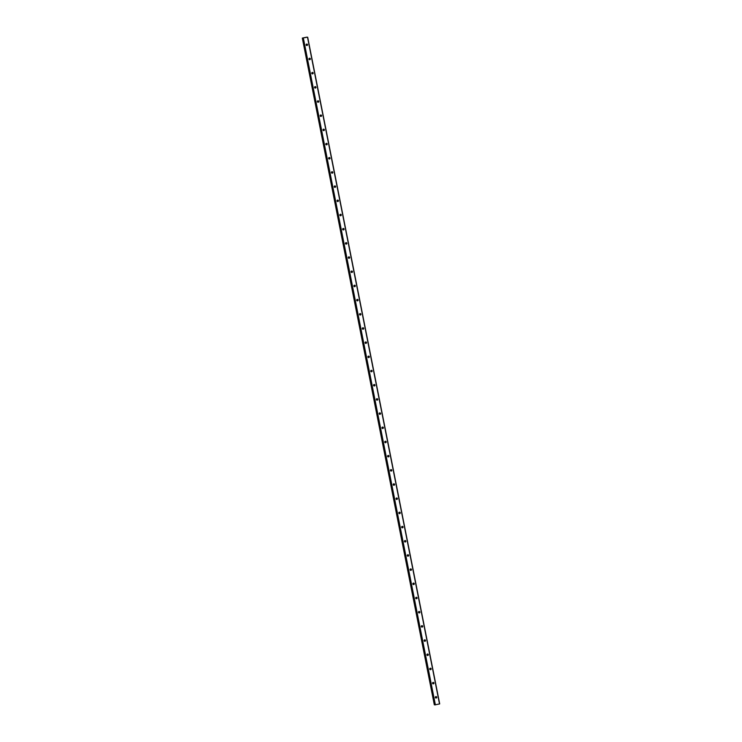 <?xml version="1.0" encoding="UTF-8"?>
<svg xmlns="http://www.w3.org/2000/svg" width="742" height="742" viewBox="0 0 742 742"><rect width="100%" height="100%" fill="white"/><g stroke="black" fill="none" stroke-linecap="round" stroke-linejoin="round"><path stroke-width="1.11" d="M435.35 697.461A0.723 0.705 -83.2 0 1 436.129 696.599A0.723 0.705 -83.2 0 1 436.732 697.165A0.723 0.705 -83.2 0 1 435.962 698.037A0.723 0.705 -83.2 0 1 435.35 697.461M435.869 696.617A0.723 0.705 -83.2 0 1 435.712 697.953M432.549 683.28A0.723 0.705 -83.2 0 1 433.319 682.408A0.723 0.705 -83.2 0 1 433.931 682.983A0.723 0.705 -83.2 0 1 433.152 683.855A0.723 0.705 -83.2 0 1 432.549 683.28M433.059 682.427A0.723 0.705 -83.2 0 1 432.901 683.772M429.739 669.098A0.723 0.705 -83.2 0 1 430.518 668.227A0.723 0.705 -83.2 0 1 431.121 668.792A0.723 0.705 -83.2 0 1 430.341 669.664A0.723 0.705 -83.2 0 1 429.739 669.098M430.249 668.245A0.723 0.705 -83.2 0 1 430.091 669.581M426.928 654.908A0.723 0.705 -83.2 0 1 427.707 654.036A0.723 0.705 -83.2 0 1 428.31 654.611A0.723 0.705 -83.2 0 1 427.531 655.483A0.723 0.705 -83.2 0 1 426.928 654.908M427.438 654.064A0.723 0.705 -83.2 0 1 427.281 655.399M424.118 640.726A0.723 0.705 -83.2 0 1 424.897 639.854A0.723 0.705 -83.2 0 1 425.5 640.429A0.723 0.705 -83.2 0 1 424.721 641.292A0.723 0.705 -83.2 0 1 424.118 640.726M424.637 639.873A0.723 0.705 -83.2 0 1 424.47 641.218M421.308 626.536A0.723 0.705 -83.2 0 1 422.087 625.673A0.723 0.705 -83.2 0 1 422.69 626.239A0.723 0.705 -83.2 0 1 421.91 627.111A0.723 0.705 -83.2 0 1 421.308 626.536M421.827 625.692A0.723 0.705 -83.2 0 1 421.669 627.027M418.497 612.354A0.723 0.705 -83.2 0 1 419.276 611.482A0.723 0.705 -83.2 0 1 419.879 612.057A0.723 0.705 -83.2 0 1 419.109 612.92A0.723 0.705 -83.2 0 1 418.497 612.354M419.017 611.501A0.723 0.705 -83.2 0 1 418.859 612.846M415.696 598.173A0.723 0.705 -83.2 0 1 416.466 597.301A0.723 0.705 -83.2 0 1 417.078 597.866A0.723 0.705 -83.2 0 1 416.299 598.738A0.723 0.705 -83.2 0 1 415.696 598.173M416.206 597.319A0.723 0.705 -83.2 0 1 416.049 598.655M412.886 583.982A0.723 0.705 -83.2 0 1 413.665 583.11A0.723 0.705 -83.2 0 1 414.268 583.685A0.723 0.705 -83.2 0 1 413.489 584.557A0.723 0.705 -83.2 0 1 412.886 583.982M413.396 583.129A0.723 0.705 -83.2 0 1 413.238 584.473M410.076 569.8A0.723 0.705 -83.2 0 1 410.855 568.928A0.723 0.705 -83.2 0 1 411.458 569.494A0.723 0.705 -83.2 0 1 410.678 570.366A0.723 0.705 -83.2 0 1 410.076 569.8M410.586 568.947A0.723 0.705 -83.2 0 1 410.428 570.292M407.265 555.61A0.723 0.705 -83.2 0 1 408.044 554.747A0.723 0.705 -83.2 0 1 408.647 555.313A0.723 0.705 -83.2 0 1 407.868 556.185A0.723 0.705 -83.2 0 1 407.265 555.61M407.785 554.766A0.723 0.705 -83.2 0 1 407.618 556.101M404.455 541.428A0.723 0.705 -83.2 0 1 405.234 540.556A0.723 0.705 -83.2 0 1 405.837 541.131A0.723 0.705 -83.2 0 1 405.058 541.994A0.723 0.705 -83.2 0 1 404.455 541.428M404.974 540.575A0.723 0.705 -83.2 0 1 404.817 541.92M401.645 527.237A0.723 0.705 -83.2 0 1 402.424 526.375A0.723 0.705 -83.2 0 1 403.027 526.941A0.723 0.705 -83.2 0 1 402.257 527.812A0.723 0.705 -83.2 0 1 401.645 527.237M402.164 526.393A0.723 0.705 -83.2 0 1 402.006 527.729M398.844 513.056A0.723 0.705 -83.2 0 1 399.613 512.184A0.723 0.705 -83.2 0 1 400.226 512.759A0.723 0.705 -83.2 0 1 399.446 513.631A0.723 0.705 -83.2 0 1 398.844 513.056M399.354 512.203A0.723 0.705 -83.2 0 1 399.196 513.547M396.033 498.874A0.723 0.705 -83.2 0 1 396.812 498.003A0.723 0.705 -83.2 0 1 397.415 498.568A0.723 0.705 -83.2 0 1 396.636 499.44A0.723 0.705 -83.2 0 1 396.033 498.874M396.543 498.021A0.723 0.705 -83.2 0 1 396.386 499.357M393.223 484.684A0.723 0.705 -83.2 0 1 394.002 483.812A0.723 0.705 -83.2 0 1 394.605 484.387A0.723 0.705 -83.2 0 1 393.826 485.259A0.723 0.705 -83.2 0 1 393.223 484.684M393.733 483.84A0.723 0.705 -83.2 0 1 393.575 485.175M390.413 470.502A0.723 0.705 -83.2 0 1 391.192 469.63A0.723 0.705 -83.2 0 1 391.795 470.205A0.723 0.705 -83.2 0 1 391.015 471.068A0.723 0.705 -83.2 0 1 390.413 470.502M390.932 469.649A0.723 0.705 -83.2 0 1 390.765 470.994M387.602 456.311A0.723 0.705 -83.2 0 1 388.381 455.449A0.723 0.705 -83.2 0 1 388.984 456.015A0.723 0.705 -83.2 0 1 388.205 456.887A0.723 0.705 -83.2 0 1 387.602 456.311M388.122 455.467A0.723 0.705 -83.2 0 1 387.964 456.803M384.792 442.13A0.723 0.705 -83.2 0 1 385.571 441.258A0.723 0.705 -83.2 0 1 386.174 441.833A0.723 0.705 -83.2 0 1 385.404 442.696A0.723 0.705 -83.2 0 1 384.792 442.13M385.311 441.277A0.723 0.705 -83.2 0 1 385.154 442.622M381.991 427.939A0.723 0.705 -83.2 0 1 382.761 427.077A0.723 0.705 -83.2 0 1 383.373 427.642A0.723 0.705 -83.2 0 1 382.594 428.514A0.723 0.705 -83.2 0 1 381.991 427.939M382.501 427.095A0.723 0.705 -83.2 0 1 382.343 428.431M379.181 413.758A0.723 0.705 -83.2 0 1 379.96 412.886A0.723 0.705 -83.2 0 1 380.563 413.461A0.723 0.705 -83.2 0 1 379.783 414.333A0.723 0.705 -83.2 0 1 379.181 413.758M379.691 412.904A0.723 0.705 -83.2 0 1 379.533 414.249M376.37 399.576A0.723 0.705 -83.2 0 1 377.149 398.704A0.723 0.705 -83.2 0 1 377.752 399.27A0.723 0.705 -83.2 0 1 376.973 400.142A0.723 0.705 -83.2 0 1 376.37 399.576M376.88 398.723A0.723 0.705 -83.2 0 1 376.723 400.059M373.56 385.386A0.723 0.705 -83.2 0 1 374.339 384.514A0.723 0.705 -83.2 0 1 374.942 385.089A0.723 0.705 -83.2 0 1 374.163 385.961A0.723 0.705 -83.2 0 1 373.56 385.386M374.079 384.542A0.723 0.705 -83.2 0 1 373.912 385.877M370.75 371.204A0.723 0.705 -83.2 0 1 371.529 370.332A0.723 0.705 -83.2 0 1 372.132 370.907A0.723 0.705 -83.2 0 1 371.352 371.77A0.723 0.705 -83.2 0 1 370.75 371.204M371.269 370.351A0.723 0.705 -83.2 0 1 371.111 371.696M367.939 357.013A0.723 0.705 -83.2 0 1 368.718 356.151A0.723 0.705 -83.2 0 1 369.321 356.716A0.723 0.705 -83.2 0 1 368.551 357.588A0.723 0.705 -83.2 0 1 367.939 357.013M368.459 356.169A0.723 0.705 -83.2 0 1 368.301 357.505M365.138 342.832A0.723 0.705 -83.2 0 1 365.908 341.96A0.723 0.705 -83.2 0 1 366.52 342.535A0.723 0.705 -83.2 0 1 365.741 343.398A0.723 0.705 -83.2 0 1 365.138 342.832M365.648 341.979A0.723 0.705 -83.2 0 1 365.491 343.323M362.328 328.65A0.723 0.705 -83.2 0 1 363.107 327.778A0.723 0.705 -83.2 0 1 363.71 328.344A0.723 0.705 -83.2 0 1 362.931 329.216A0.723 0.705 -83.2 0 1 362.328 328.65M362.838 327.797A0.723 0.705 -83.2 0 1 362.68 329.133M359.518 314.46A0.723 0.705 -83.2 0 1 360.297 313.588A0.723 0.705 -83.2 0 1 360.9 314.163A0.723 0.705 -83.2 0 1 360.12 315.035A0.723 0.705 -83.2 0 1 359.518 314.46M360.028 313.606A0.723 0.705 -83.2 0 1 359.87 314.951M356.707 300.278A0.723 0.705 -83.2 0 1 357.486 299.406A0.723 0.705 -83.2 0 1 358.089 299.972A0.723 0.705 -83.2 0 1 357.31 300.844A0.723 0.705 -83.2 0 1 356.707 300.278M357.227 299.425A0.723 0.705 -83.2 0 1 357.06 300.77M353.897 286.087A0.723 0.705 -83.2 0 1 354.676 285.225A0.723 0.705 -83.2 0 1 355.279 285.791A0.723 0.705 -83.2 0 1 354.5 286.662A0.723 0.705 -83.2 0 1 353.897 286.087M354.416 285.243A0.723 0.705 -83.2 0 1 354.259 286.579M351.087 271.906A0.723 0.705 -83.2 0 1 351.866 271.034A0.723 0.705 -83.2 0 1 352.469 271.609A0.723 0.705 -83.2 0 1 351.699 272.472A0.723 0.705 -83.2 0 1 351.087 271.906M351.606 271.053A0.723 0.705 -83.2 0 1 351.448 272.397M348.286 257.715A0.723 0.705 -83.2 0 1 349.055 256.853A0.723 0.705 -83.2 0 1 349.668 257.418A0.723 0.705 -83.2 0 1 348.888 258.29A0.723 0.705 -83.2 0 1 348.286 257.715M348.796 256.871A0.723 0.705 -83.2 0 1 348.638 258.207M345.475 243.534A0.723 0.705 -83.2 0 1 346.254 242.662A0.723 0.705 -83.2 0 1 346.857 243.237A0.723 0.705 -83.2 0 1 346.078 244.109A0.723 0.705 -83.2 0 1 345.475 243.534M345.985 242.68A0.723 0.705 -83.2 0 1 345.828 244.025M342.665 229.352A0.723 0.705 -83.2 0 1 343.444 228.48A0.723 0.705 -83.2 0 1 344.047 229.046A0.723 0.705 -83.2 0 1 343.268 229.918A0.723 0.705 -83.2 0 1 342.665 229.352M343.175 228.499A0.723 0.705 -83.2 0 1 343.017 229.835M339.855 215.161A0.723 0.705 -83.2 0 1 340.634 214.29A0.723 0.705 -83.2 0 1 341.237 214.865A0.723 0.705 -83.2 0 1 340.457 215.737A0.723 0.705 -83.2 0 1 339.855 215.161M340.374 214.308A0.723 0.705 -83.2 0 1 340.207 215.653M337.044 200.98A0.723 0.705 -83.2 0 1 337.823 200.108A0.723 0.705 -83.2 0 1 338.426 200.683A0.723 0.705 -83.2 0 1 337.647 201.546A0.723 0.705 -83.2 0 1 337.044 200.98M337.564 200.127A0.723 0.705 -83.2 0 1 337.406 201.472M334.234 186.789A0.723 0.705 -83.2 0 1 335.013 185.927A0.723 0.705 -83.2 0 1 335.616 186.492A0.723 0.705 -83.2 0 1 334.846 187.364A0.723 0.705 -83.2 0 1 334.234 186.789M334.753 185.945A0.723 0.705 -83.2 0 1 334.596 187.281M331.433 172.608A0.723 0.705 -83.2 0 1 332.203 171.736A0.723 0.705 -83.2 0 1 332.815 172.311A0.723 0.705 -83.2 0 1 332.036 173.174A0.723 0.705 -83.2 0 1 331.433 172.608M331.943 171.754A0.723 0.705 -83.2 0 1 331.785 173.099M328.623 158.417A0.723 0.705 -83.2 0 1 329.402 157.554A0.723 0.705 -83.2 0 1 330.005 158.12A0.723 0.705 -83.2 0 1 329.225 158.992A0.723 0.705 -83.2 0 1 328.623 158.417M329.133 157.573A0.723 0.705 -83.2 0 1 328.975 158.909M325.812 144.236A0.723 0.705 -83.2 0 1 326.591 143.364A0.723 0.705 -83.2 0 1 327.194 143.939A0.723 0.705 -83.2 0 1 326.415 144.811A0.723 0.705 -83.2 0 1 325.812 144.236M326.322 143.382A0.723 0.705 -83.2 0 1 326.165 144.727M323.002 130.054A0.723 0.705 -83.2 0 1 323.781 129.182A0.723 0.705 -83.2 0 1 324.384 129.748A0.723 0.705 -83.2 0 1 323.605 130.62A0.723 0.705 -83.2 0 1 323.002 130.054M323.521 129.201A0.723 0.705 -83.2 0 1 323.354 130.536M320.192 115.863A0.723 0.705 -83.2 0 1 320.971 114.991A0.723 0.705 -83.2 0 1 321.574 115.566A0.723 0.705 -83.2 0 1 320.794 116.438A0.723 0.705 -83.2 0 1 320.192 115.863M320.711 115.019A0.723 0.705 -83.2 0 1 320.553 116.355M317.381 101.682A0.723 0.705 -83.2 0 1 318.16 100.81A0.723 0.705 -83.2 0 1 318.763 101.385A0.723 0.705 -83.2 0 1 317.993 102.248A0.723 0.705 -83.2 0 1 317.381 101.682M317.901 100.829A0.723 0.705 -83.2 0 1 317.743 102.173M314.58 87.491A0.723 0.705 -83.2 0 1 315.35 86.629A0.723 0.705 -83.2 0 1 315.962 87.194A0.723 0.705 -83.2 0 1 315.183 88.066A0.723 0.705 -83.2 0 1 314.58 87.491M315.09 86.647A0.723 0.705 -83.2 0 1 314.933 87.983M311.77 73.31A0.723 0.705 -83.2 0 1 312.549 72.438A0.723 0.705 -83.2 0 1 313.152 73.013A0.723 0.705 -83.2 0 1 312.373 73.875A0.723 0.705 -83.2 0 1 311.77 73.31M312.28 72.456A0.723 0.705 -83.2 0 1 312.122 73.801M308.96 59.119A0.723 0.705 -83.2 0 1 309.739 58.256A0.723 0.705 -83.2 0 1 310.341 58.822A0.723 0.705 -83.2 0 1 309.562 59.694A0.723 0.705 -83.2 0 1 308.96 59.119M309.47 58.275A0.723 0.705 -83.2 0 1 309.312 59.61M306.149 44.937A0.723 0.705 -83.2 0 1 306.928 44.066A0.723 0.705 -83.2 0 1 307.531 44.641A0.723 0.705 -83.2 0 1 306.752 45.512A0.723 0.705 -83.2 0 1 306.149 44.937M306.669 44.084A0.723 0.705 -83.2 0 1 306.502 45.429M436.203 697.035A1.15 1.113 -83.2 0 1 436.138 697.628M433.402 682.853A1.15 1.113 -83.2 0 1 433.328 683.438M430.592 668.672A1.15 1.113 -83.2 0 1 430.518 669.256M427.782 654.481A1.15 1.113 -83.2 0 1 427.707 655.065M424.971 640.3A1.15 1.113 -83.2 0 1 424.906 640.884M422.161 626.109A1.15 1.113 -83.2 0 1 422.096 626.702M419.351 611.927A1.15 1.113 -83.2 0 1 419.286 612.512M416.55 597.737A1.15 1.113 -83.2 0 1 416.475 598.33M413.739 583.555A1.15 1.113 -83.2 0 1 413.665 584.139M410.929 569.374A1.15 1.113 -83.2 0 1 410.855 569.958M408.119 555.183A1.15 1.113 -83.2 0 1 408.054 555.767M405.308 541.001A1.15 1.113 -83.2 0 1 405.243 541.586M402.498 526.811A1.15 1.113 -83.2 0 1 402.433 527.404M399.697 512.629A1.15 1.113 -83.2 0 1 399.623 513.214M396.887 498.438A1.15 1.113 -83.2 0 1 396.812 499.032M394.076 484.257A1.15 1.113 -83.2 0 1 394.002 484.841M391.266 470.076A1.15 1.113 -83.2 0 1 391.201 470.66M388.456 455.885A1.15 1.113 -83.2 0 1 388.391 456.469M385.645 441.703A1.15 1.113 -83.2 0 1 385.58 442.288M382.844 427.513A1.15 1.113 -83.2 0 1 382.77 428.106M380.034 413.331A1.15 1.113 -83.2 0 1 379.96 413.915M377.224 399.15A1.15 1.113 -83.2 0 1 377.149 399.734M374.413 384.959A1.15 1.113 -83.2 0 1 374.348 385.543M371.603 370.777A1.15 1.113 -83.2 0 1 371.538 371.362M368.793 356.587A1.15 1.113 -83.2 0 1 368.728 357.18M365.992 342.405A1.15 1.113 -83.2 0 1 365.917 342.99M363.181 328.214A1.15 1.113 -83.2 0 1 363.107 328.808M360.371 314.033A1.15 1.113 -83.2 0 1 360.297 314.617M357.561 299.851A1.15 1.113 -83.2 0 1 357.496 300.436M354.75 285.661A1.15 1.113 -83.2 0 1 354.685 286.245M351.94 271.479A1.15 1.113 -83.2 0 1 351.875 272.064M349.139 257.288A1.15 1.113 -83.2 0 1 349.065 257.882M346.328 243.107A1.15 1.113 -83.2 0 1 346.254 243.691M343.518 228.916A1.15 1.113 -83.2 0 1 343.444 229.51M340.708 214.735A1.15 1.113 -83.2 0 1 340.643 215.319M337.898 200.553A1.15 1.113 -83.2 0 1 337.833 201.138M335.087 186.363A1.15 1.113 -83.2 0 1 335.022 186.947M332.286 172.181A1.15 1.113 -83.2 0 1 332.212 172.765M329.476 157.99A1.15 1.113 -83.2 0 1 329.402 158.584M326.666 143.809A1.15 1.113 -83.2 0 1 326.591 144.393M323.855 129.627A1.15 1.113 -83.2 0 1 323.79 130.212M321.045 115.437A1.15 1.113 -83.2 0 1 320.98 116.021M318.235 101.255A1.15 1.113 -83.2 0 1 318.17 101.84M315.433 87.064A1.15 1.113 -83.2 0 1 315.359 87.649M312.623 72.883A1.15 1.113 -83.2 0 1 312.549 73.467M309.813 58.692A1.15 1.113 -83.2 0 1 309.739 59.286M307.002 44.511A1.15 1.113 -83.2 0 1 306.938 45.095M304.906 37.675L304.248 37.749M305.704 37.499L305.185 37.619M306.882 37.137L302.319 38.083L306.9 37.258M434.32 704.807L302.319 38.083L434.32 704.807L434.905 704.733M434.942 704.872L439.691 703.908L307.68 37.193M434.933 704.881L302.931 38.167L434.933 704.881M307.513 37.248L439.524 703.963M303.079 38.185L435.09 704.9M303.367 38.148L435.378 704.854M302.365 38.102L434.385 704.817M302.421 38.102L434.432 704.807M302.467 38.092L434.478 704.807M302.541 38.074L434.552 704.789"/></g></svg>
